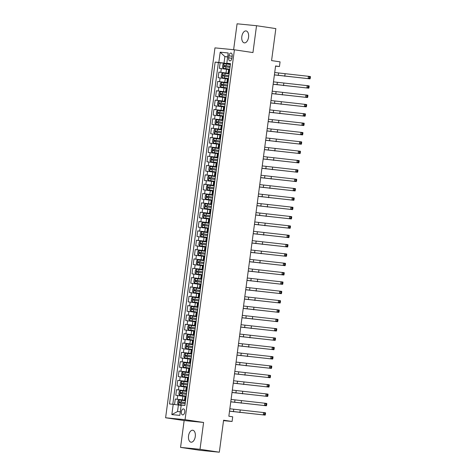 <?xml version="1.0" encoding="UTF-8"?>
<svg xmlns="http://www.w3.org/2000/svg" width="476" height="476" viewBox="0 0 476 476"><rect width="100%" height="100%" fill="white"/><g stroke="black" fill="none" stroke-linecap="round" stroke-linejoin="round"><path stroke-width="0.71" d="M195.273 436.546A6.033 3.38 -81.5 0 0 192.798 430.245A6.033 3.38 -81.5 0 0 188.544 435.879A6.033 3.38 -81.5 0 0 191.013 442.18A6.033 3.38 -81.5 0 0 195.273 436.546M248.555 37.229A6.033 3.38 -81.5 0 0 246.08 30.934A6.033 3.38 -81.5 0 0 241.82 36.569A6.033 3.38 -81.5 0 0 244.295 42.864A6.033 3.38 -81.5 0 0 248.555 37.229M184.748 412.079A3.017 1.69 -81.5 0 0 183.51 408.932A3.017 1.69 -81.5 0 0 181.38 411.752A3.017 1.69 -81.5 0 0 182.617 414.899A3.017 1.69 -81.5 0 0 184.748 412.079M180.559 447.398L199.866 450.29L219.323 452.2L200.015 449.308L203.597 422.456L185.063 419.683L165.606 417.773L184.141 420.546L180.559 447.398L200.015 449.308M185.063 419.683L234.418 49.796L214.962 47.88L165.606 417.773M234.418 49.796L252.952 52.568L256.534 25.71L237.078 23.8L233.621 49.712M256.534 25.71L275.842 28.602L271.576 60.595L280.066 61.862L279.448 66.533L275.586 65.956L228.849 416.232L232.71 416.809L232.086 421.48L223.589 420.207L219.323 452.2M228.635 69.532L219.4 68.36L220.15 62.755L230.408 64.29M229.188 73.423L218.9 72.09L229.164 73.625M218.9 72.09L218.151 77.695L227.385 78.873M226.142 88.215L216.907 87.037L217.657 81.432L227.915 82.967M224.892 97.556L215.658 96.378L216.407 90.773L226.671 92.308M223.649 106.892L214.414 105.72L215.164 100.115L225.422 101.65M222.399 116.233L213.171 115.061L213.914 109.456L224.178 110.991M221.156 125.575L211.921 124.403L212.671 118.798L222.929 120.333M219.912 134.916L210.678 133.744L211.421 128.139L221.685 129.674M218.662 144.258L209.428 143.08L210.178 137.475L220.436 139.01M217.419 153.599L208.185 152.421L208.928 146.816L219.192 148.351M216.169 162.941L206.935 161.763L207.685 156.158L217.943 157.693M214.926 172.276L205.691 171.104L206.435 165.499L216.699 167.034M213.676 181.618L204.442 180.446L205.192 174.841L215.45 176.376M212.433 190.959L203.198 189.787L203.948 184.182L214.206 185.717M211.183 200.301L201.949 199.129L202.699 193.524L212.956 195.059M209.94 209.642L200.705 208.464L201.455 202.859L211.713 204.4M208.69 218.984L199.456 217.806L200.206 212.201L210.469 213.736M207.447 228.325L198.212 227.147L198.962 221.542L209.22 223.077M206.197 237.661L196.969 236.489L197.713 230.884L207.976 232.419M204.954 247.002L195.719 245.83L196.469 240.225L206.727 241.76M203.704 256.344L194.476 255.172L195.22 249.567L205.483 251.102M202.461 265.685L193.226 264.513L193.976 258.908L204.234 260.443M201.217 275.027L191.983 273.849L192.726 268.244L202.99 269.785M199.968 284.368L190.733 283.19L191.483 277.585L201.741 279.12M198.724 293.71L189.49 292.532L190.233 286.927L200.497 288.462M197.475 303.045L188.24 301.873L188.99 296.268L199.248 297.803M196.231 312.387L186.997 311.215L187.74 305.61L198.004 307.145M194.981 321.728L185.747 320.556L186.497 314.951L196.755 316.486M193.738 331.07L184.504 329.898L185.253 324.293L195.511 325.828M192.488 340.411L183.254 339.233L184.004 333.634L194.267 335.169M191.245 349.753L182.01 348.575L182.76 342.97L193.018 344.505M189.995 359.094L180.761 357.916L181.511 352.311L191.774 353.846M188.752 368.43L179.517 367.258L180.267 361.653L190.525 363.188M187.502 377.771L178.274 376.599L179.018 370.994L189.281 372.529M186.259 387.113L177.024 385.941L177.774 380.336L188.032 381.871M185.015 396.454L175.781 395.282L176.525 389.677L186.788 391.212M228.932 55.781L228.659 57.84A2.921 1.636 -81.5 0 0 229.854 60.886A2.921 1.636 -81.5 0 0 231.919 58.161L232.193 56.103A2.921 1.636 -81.5 0 0 230.997 53.056A2.921 1.636 -81.5 0 0 228.932 55.781L232.169 56.269M185.509 400.786L179.155 399.947L177.976 400.78L177.607 403.583L178.53 404.618L184.884 405.457L230.497 63.605L226.82 63.243L230.461 63.897M184.884 405.469L181.201 405.112L179.833 415.381L171.836 414.596L173.21 404.326L169.527 403.963L215.14 62.094L218.823 62.457L220.192 52.181L228.188 52.967L226.82 63.243M185.569 400.346L182.391 399.876L182.891 396.139M186.812 391.01L183.641 390.534L184.135 386.798M188.062 381.669L184.884 381.193L185.384 377.456M189.305 372.327L186.134 371.851L186.628 368.115M190.555 362.986L187.377 362.51L187.877 358.773M191.798 353.644L188.627 353.168L189.121 349.432M193.048 344.303L189.87 343.827L190.37 340.096M194.291 334.961L191.114 334.491L191.614 330.755M195.541 325.626L192.363 325.15L192.863 321.413M196.784 316.284L193.607 315.808L194.107 312.072M198.028 306.943L194.857 306.467L195.356 302.73M199.277 297.601L196.1 297.125L196.6 293.389M200.521 288.26L197.35 287.784L197.849 284.047M201.77 278.918L198.593 278.442L199.093 274.712M203.014 269.577L199.843 269.107L200.336 265.37M204.263 260.241L201.086 259.765L201.586 256.029M205.507 250.9L202.336 250.424L202.83 246.687M206.757 241.558L203.579 241.082L204.079 237.345M208 232.217L204.829 231.741L205.323 228.004M209.25 222.875L206.072 222.399L206.572 218.662M210.493 213.534L207.316 213.058L207.816 209.327M211.743 204.192L208.565 203.722L209.065 199.985M212.986 194.857L209.809 194.381L210.309 190.644M214.23 185.515L211.058 185.039L211.558 181.302M215.479 176.174L212.302 175.698L212.802 171.961M216.723 166.832L213.551 166.356L214.051 162.619M217.972 157.491L214.795 157.015L215.295 153.278M219.216 148.149L216.044 147.673L216.544 143.942M220.465 138.808L217.288 138.338L217.788 134.601M221.709 129.472L218.538 128.996L219.031 125.259M222.958 120.13L219.781 119.654L220.281 115.918M224.202 110.789L221.031 110.313L221.524 106.576M225.451 101.447L222.274 100.971L222.774 97.235M226.695 92.106L223.524 91.63L224.017 87.893M227.945 82.764L224.767 82.288L225.267 78.552M220.15 62.755L218.383 62.576L172.794 404.285M182.391 399.876L175.281 399.019L174.549 404.499M176.525 389.677L183.641 390.534M177.774 380.336L184.884 381.193M179.018 370.994L186.134 371.851M180.267 361.653L187.377 362.51M181.511 352.311L188.627 353.168M182.76 342.97L189.87 343.827M184.004 333.634L191.114 334.491M185.253 324.293L192.363 325.15M186.497 314.951L193.607 315.808M187.74 305.61L194.857 306.467M188.99 296.268L196.1 297.125M190.233 286.927L197.35 287.784M191.483 277.585L198.593 278.442M192.726 268.244L199.843 269.107M193.976 258.908L201.086 259.765M195.22 249.567L202.336 250.424M196.469 240.225L203.579 241.082M197.713 230.884L204.829 231.741M198.962 221.542L206.072 222.399M200.206 212.201L207.316 213.058M201.455 202.859L208.565 203.722M202.699 193.524L209.809 194.381M203.948 184.182L211.058 185.039M205.192 174.841L212.302 175.698M206.435 165.499L213.551 166.356M207.685 156.158L214.795 157.015M208.928 146.816L216.044 147.673M210.178 137.475L217.288 138.338M211.421 128.139L218.538 128.996M212.671 118.798L219.781 119.654M213.914 109.456L221.031 110.313M215.164 100.115L222.274 100.971M216.407 90.773L223.524 91.63M217.657 81.432L224.767 82.288M229.23 73.108L228.165 73.03L229.212 73.233M229.73 69.371L228.664 69.294L228.165 73.03M228.486 78.713L227.421 78.635L226.921 82.372L227.986 82.449M227.236 88.054L226.171 87.977L225.672 91.713L226.737 91.791M225.993 97.396L224.928 97.318L224.428 101.055L225.493 101.132M224.743 106.737L223.678 106.66L223.179 110.39L224.244 110.468M223.5 116.073L222.435 115.995L221.935 119.732L223 119.809M222.25 125.414L221.185 125.337L220.691 129.073L221.751 129.151M221.007 134.756L219.942 134.678L219.442 138.415L220.507 138.492M219.757 144.097L218.692 144.02L218.198 147.756L219.257 147.834M218.514 153.439L217.449 153.361L216.949 157.098L218.014 157.175M217.264 162.78L216.199 162.703L215.705 166.439L216.77 166.517M216.021 172.122L214.956 172.044L214.456 175.781L215.521 175.858M214.771 181.457L213.712 181.38L213.212 185.116L214.277 185.194M213.528 190.799L212.463 190.721L211.963 194.458L213.028 194.535M212.278 200.14L211.219 200.063L210.719 203.799L211.784 203.877M211.035 209.482L209.97 209.404L209.47 213.141L210.535 213.218M209.791 218.823L208.726 218.746L208.226 222.482L209.291 222.56M208.542 228.165L207.476 228.087L206.977 231.824L208.042 231.901M207.298 237.506L206.233 237.429L205.733 241.165L206.798 241.243M206.048 246.842L204.983 246.764L204.484 250.501L205.549 250.578M204.805 256.183L203.74 256.106L203.24 259.842L204.305 259.92M203.555 265.525L202.49 265.447L201.997 269.184L203.056 269.261M202.312 274.866L201.247 274.789L200.747 278.525L201.812 278.603M201.062 284.208L199.997 284.13L199.504 287.867L200.569 287.944M199.819 293.549L198.754 293.472L198.254 297.208L199.319 297.286M198.569 302.891L197.504 302.813L197.01 306.55L198.075 306.627M197.326 312.226L196.261 312.149L195.761 315.885L196.826 315.963M196.076 321.568L195.017 321.49L194.517 325.227L195.582 325.304M194.833 330.909L193.768 330.832L193.268 334.568L194.333 334.646M193.589 340.251L192.524 340.173L192.024 343.91L193.089 343.987M192.34 349.592L191.275 349.515L190.775 353.252L191.84 353.329M191.096 358.934L190.031 358.856L189.531 362.593L190.596 362.67M189.847 368.275L188.782 368.198L188.282 371.935L189.347 372.012M188.603 377.611L187.538 377.533L187.038 381.27L188.103 381.347M187.354 386.952L186.289 386.875L185.795 390.612L186.854 390.689M186.11 396.294L185.045 396.216L184.545 399.953L185.61 400.03M227.653 57.001L224.886 56.584L224.017 63.124L218.823 62.457M230.438 64.087L224.017 63.124M223.536 420.641L232.086 421.48M275.556 66.152L279.448 66.533M227.671 56.858L224.886 56.584L220.192 52.181M181.166 405.403L178.399 404.993L177.53 411.532L180.309 411.805M218.383 62.576L215.14 62.094M175.281 399.019L185.539 400.554M227.968 82.574L226.921 82.372M226.719 91.916L225.672 91.713M225.475 101.257L224.428 101.055M224.232 110.593L223.179 110.39M222.982 119.934L221.935 119.732M221.739 129.276L220.691 129.073M220.489 138.617L219.442 138.415M219.246 147.959L218.198 147.756M217.996 157.3L216.949 157.098M216.753 166.642L215.705 166.439M215.503 175.977L214.456 175.781M214.26 185.319L213.212 185.116M213.01 194.66L211.963 194.458M211.766 204.002L210.719 203.799M210.517 213.343L209.47 213.141M209.273 222.685L208.226 222.482M208.03 232.026L206.977 231.824M206.78 241.362L205.733 241.165M205.537 250.703L204.484 250.501M204.287 260.045L203.24 259.842M203.044 269.386L201.997 269.184M201.794 278.728L200.747 278.525M200.551 288.069L199.504 287.867M199.301 297.411L198.254 297.208M198.058 306.746L197.01 306.55M196.808 316.088L195.761 315.885M195.565 325.429L194.517 325.227M194.315 334.771L193.268 334.568M193.072 344.112L192.024 343.91M191.822 353.454L190.775 353.252M190.578 362.795L189.531 362.593M189.335 372.131L188.282 371.935M188.085 381.472L187.038 381.27M186.842 390.814L185.795 390.612M173.21 404.326L178.399 404.993M185.592 400.155L184.545 399.953M171.836 414.596L177.53 411.532M203.597 422.456L184.141 420.546M230.378 64.522L224.023 63.683L222.845 64.516L222.47 67.318L223.399 68.354L229.753 69.193M223.399 68.354L229.747 69.222M274.396 74.851L310.072 78.855L274.39 74.916M230.14 66.295L224.273 65.515L224.125 66.634L229.991 67.419M225.237 66.801L225.386 65.682L230.134 66.325M274.712 72.519L310.382 76.517L310.394 77.201L309.62 77.082L309.495 78.016L310.269 78.135L310.394 77.201M309.495 78.016L308.139 78.564L308.454 76.231L309.62 77.082M310.072 78.855L310.269 78.135M229.129 73.863L222.774 73.024L221.602 73.857L221.227 76.66L222.155 77.695L228.51 78.534M222.155 77.695L228.504 78.564M273.153 84.192L308.823 88.191L273.141 84.258M228.891 75.636L223.03 74.851L222.881 75.976L228.742 76.755M223.994 76.142L224.142 75.018L228.891 75.666M273.462 81.854L309.138 85.859L309.15 86.537L308.377 86.424L308.252 87.358L309.025 87.471L309.15 86.537M308.252 87.358L306.895 87.905L307.204 85.567L308.377 86.424M308.823 88.191L309.025 87.471M227.885 83.205L221.53 82.366L220.352 83.199L219.977 86.001L220.906 87.037L227.26 87.876M220.906 87.037L227.254 87.899M271.903 93.534L307.579 97.532L271.897 93.599M227.647 84.978L221.78 84.192L221.632 85.317L227.498 86.096M222.744 85.484L222.893 84.359L227.641 85.008M272.218 91.196L307.889 95.2L307.901 95.878L307.127 95.765L307.002 96.699L307.776 96.812L307.901 95.878M307.002 96.699L305.646 97.247L305.961 94.908L307.127 95.765M307.579 97.532L307.776 96.812M226.635 92.54L220.281 91.707L219.109 92.54L218.734 95.343L219.662 96.378L226.017 97.211M219.662 96.378L226.011 97.241M270.66 102.876L306.33 106.874L270.648 102.941M226.403 94.319L220.537 93.534L220.388 94.659L226.249 95.438M221.501 94.825L221.649 93.701L226.397 94.349M270.969 100.537L306.645 104.541L306.657 105.22L305.884 105.107L305.759 106.041L306.532 106.154L306.657 105.22M305.759 106.041L304.402 106.588L304.711 104.25L305.884 105.107M306.33 106.874L306.532 106.154M225.392 101.882L219.037 101.049L217.859 101.876L217.484 104.678L218.413 105.72L224.767 106.553M218.413 105.72L224.767 106.582M269.41 112.211L305.086 116.215L269.404 112.282M225.154 103.661L219.293 102.876L219.138 103.994L225.005 104.779M220.251 104.161L220.4 103.042L225.148 103.685M269.725 109.879L305.396 113.883L305.408 114.561L304.634 114.448L304.509 115.382L305.283 115.495L305.408 114.561M304.509 115.382L303.152 115.924L303.468 113.591L304.634 114.448M305.086 116.215L305.283 115.495M224.142 111.223L217.794 110.39L216.616 111.217L216.241 114.02L217.169 115.061L223.524 115.894M217.169 115.061L223.518 115.924M268.166 121.553L303.837 125.557L268.155 121.618M223.91 112.996L218.044 112.217L217.895 113.336L223.756 114.121M219.008 113.502L219.156 112.384L223.904 113.026M268.476 119.22L304.152 123.219L304.164 123.903L303.39 123.784L303.266 124.718L304.039 124.837L304.164 123.903M303.266 124.718L301.909 125.265L302.218 122.933L303.39 123.784M303.837 125.557L304.039 124.837M222.899 120.565L216.544 119.732L215.366 120.559L214.991 123.361L215.92 124.403L222.274 125.236M215.92 124.403L222.274 125.265M266.923 130.894L302.593 134.898L266.911 130.959M222.661 122.338L216.8 121.558L216.645 122.677L222.512 123.462M217.758 122.844L217.907 121.725L222.661 122.368M267.232 128.562L302.903 132.56L302.914 133.244L302.141 133.125L302.016 134.059L302.79 134.178L302.914 133.244M302.016 134.059L300.665 134.607L300.975 132.274L302.141 133.125M302.593 134.898L302.79 134.178M221.649 129.906L215.301 129.067L214.123 129.9L213.748 132.703L214.676 133.738L221.031 134.577M214.676 133.738L221.025 134.607M265.673 140.236L301.35 144.24L265.667 140.301M221.417 131.679L215.551 130.9L215.402 132.019L221.269 132.804M216.515 132.185L216.663 131.067L221.411 131.709M265.983 137.903L301.659 141.902L301.671 142.586L300.897 142.467L300.772 143.401L301.546 143.52L301.671 142.586M300.772 143.401L299.416 143.948L299.725 141.616L300.897 142.467M301.35 144.24L301.546 143.52M220.406 139.248L214.051 138.409L212.873 139.242L212.504 142.044L213.426 143.08L219.781 143.919M213.426 143.08L219.781 143.948M264.43 149.577L300.1 153.575L264.418 149.642M220.168 141.021L214.307 140.241L214.158 141.36L220.019 142.14M215.265 141.527L215.414 140.402L220.168 141.051M264.739 147.239L300.41 151.243L300.421 151.921L299.648 151.808L299.529 152.742L300.296 152.855L300.421 151.921M299.529 152.742L298.172 153.29L298.482 150.951L299.648 151.808M300.1 153.575L300.296 152.855M212.183 152.421L218.538 153.26L212.183 152.421L211.255 151.386L211.63 148.583L212.778 147.774L212.159 152.397M212.778 147.774L219.162 148.589M263.18 158.919L298.857 162.917L263.174 158.984M218.924 150.362L213.058 149.577L212.909 150.702L218.776 151.481M214.021 150.868L214.17 149.744L218.918 150.392M263.49 156.58L299.166 160.585L299.178 161.263L298.404 161.15L298.279 162.084L299.053 162.197L299.178 161.263M298.279 162.084L296.923 162.631L297.232 160.293L298.404 161.15M298.857 162.917L299.053 162.197M217.913 157.925L211.558 157.092L210.38 157.925L210.011 160.727L210.916 161.739L217.288 162.596M211.528 157.116L210.939 161.763L217.288 162.625M261.937 168.26L297.607 172.258L261.925 168.325M217.675 159.704L211.814 158.919L211.665 160.043L217.526 160.823M212.772 160.21L212.921 159.085L217.675 159.734M262.246 165.922L297.916 169.926L297.928 170.604L297.161 170.491L297.036 171.425L297.803 171.538L297.928 170.604M297.036 171.425L295.679 171.973L295.989 169.635L297.161 170.491M297.607 172.258L297.803 171.538M216.669 167.266L210.315 166.433L209.137 167.266L208.762 170.063L209.69 171.104L216.044 171.937M209.69 171.104L216.039 171.967M260.687 177.596L296.364 181.6L260.681 177.667M216.431 169.045L210.565 168.26L210.416 169.379L216.282 170.164M211.528 169.545L211.677 168.427L216.425 169.069M261.003 175.263L296.673 179.268L296.685 179.946L295.911 179.833L295.786 180.767L296.56 180.88L296.685 179.946M295.786 180.767L294.43 181.314L294.745 178.976L295.911 179.833M296.364 181.6L296.56 180.88M215.42 176.608L209.065 175.775L207.893 176.602L207.518 179.404L208.446 180.446L214.795 181.279M208.446 180.446L214.795 181.308M259.444 186.937L295.114 190.941L259.432 187.003M215.182 178.381L209.321 177.602L209.172 178.72L215.033 179.506M210.279 178.887L210.434 177.768L215.182 178.411M259.753 184.605L295.429 188.603L295.435 189.287L294.668 189.168L294.543 190.102L295.31 190.221L295.435 189.287M294.543 190.102L293.186 190.65L293.496 188.317L294.668 189.168M295.114 190.941L295.31 190.221M214.176 185.949L207.822 185.116L206.643 185.943L206.269 188.746L207.197 189.787L213.551 190.62M207.197 189.787L213.545 190.65M258.194 196.279L293.87 200.283L258.188 196.344M213.938 187.722L208.071 186.943L207.923 188.062L213.789 188.847M209.035 188.228L209.184 187.11L213.932 187.752M258.51 193.946L294.18 197.945L294.192 198.629L293.418 198.51L293.293 199.444L294.067 199.563L294.192 198.629M293.293 199.444L291.937 199.991L292.252 197.659L293.418 198.51M293.87 200.283L294.067 199.563M212.927 195.291L206.572 194.452L205.4 195.285L205.025 198.087L205.953 199.123L212.308 199.962M205.953 199.123L212.302 199.991M256.951 205.62L292.621 209.624L256.939 205.686M212.689 197.064L206.828 196.285L206.679 197.403L212.54 198.189M207.786 197.57L207.941 196.451L212.689 197.094M257.26 203.288L292.936 207.286L292.942 207.97L292.175 207.851L292.05 208.785L292.823 208.905L292.942 207.97M292.05 208.785L290.693 209.333L291.003 207L292.175 207.851M292.621 209.624L292.823 208.905M211.683 204.632L205.329 203.793L204.15 204.626L203.776 207.429L204.704 208.464L211.058 209.303M204.704 208.464L211.052 209.333M255.701 214.962L291.377 218.96L255.695 215.027M211.445 206.405L205.578 205.626L205.43 206.745L211.296 207.524M206.542 206.911L206.691 205.787L211.439 206.435M256.017 212.623L291.687 216.628L291.699 217.306L290.925 217.193L290.8 218.127L291.574 218.24L291.699 217.306M290.8 218.127L289.444 218.674L289.759 216.336L290.925 217.193M291.377 218.96L291.574 218.24M210.434 213.974L204.079 213.135L202.907 213.968L202.532 216.77L203.46 217.806L209.815 218.645M203.46 217.806L209.809 218.668M254.458 224.303L290.128 228.301L254.446 224.369M210.202 215.747L204.335 214.962L204.186 216.086L210.047 216.866M205.299 216.253L205.448 215.128L210.196 215.777M254.767 221.965L290.443 225.969L290.455 226.647L289.682 226.534L289.557 227.469L290.33 227.582L290.455 226.647M289.557 227.469L288.2 228.016L288.51 225.678L289.682 226.534M290.128 228.301L290.33 227.582M209.19 223.309L202.835 222.476L201.657 223.309L201.283 226.112L202.211 227.147L208.565 227.98M202.211 227.147L208.559 228.01M253.208 233.645L288.884 237.643L253.202 233.71M208.952 225.089L203.085 224.303L202.937 225.428L208.803 226.207M204.049 225.594L204.198 224.47L208.946 225.118M253.524 231.306L289.194 235.311L289.206 235.989L288.432 235.876L288.307 236.81L289.081 236.923L289.206 235.989M288.307 236.81L286.951 237.357L287.266 235.019L288.432 235.876M288.884 237.643L289.081 236.923M207.941 232.651L201.592 231.818L200.414 232.651L200.039 235.447L200.967 236.489L207.322 237.322M200.967 236.489L207.316 237.351M251.965 242.98L287.635 246.984L251.953 243.052M207.709 234.43L201.842 233.645L201.693 234.763L207.554 235.549M202.806 234.93L202.954 233.811L207.703 234.454M252.274 240.648L287.95 244.652L287.962 245.33L287.189 245.217L287.064 246.151L287.837 246.265L287.962 245.33M287.064 246.151L285.707 246.699L286.017 244.361L287.189 245.217M287.635 246.984L287.837 246.265M206.697 241.992L200.342 241.159L199.164 241.986L198.79 244.789L199.718 245.83L206.072 246.663M199.718 245.83L206.072 246.693M250.715 252.322L286.391 256.326L250.709 252.387M206.459 243.766L200.598 242.986L200.444 244.105L206.31 244.89M201.556 244.271L201.705 243.153L206.453 243.795M251.03 249.989L286.701 253.988L286.713 254.672L285.939 254.559L285.814 255.487L286.588 255.606L286.713 254.672M285.814 255.487L284.458 256.034L284.773 253.702L285.939 254.559M286.391 256.326L286.588 255.606M205.448 251.334L199.099 250.501L197.921 251.328L197.546 254.13L198.474 255.172L204.829 256.005M198.474 255.172L204.823 256.034M249.472 261.663L285.142 265.667L249.466 261.729M205.215 253.107L199.349 252.328L199.2 253.446L205.067 254.232M200.313 253.613L200.461 252.494L205.21 253.137M249.781 259.331L285.457 263.329L285.469 264.013L284.696 263.894L284.571 264.829L285.344 264.948L285.469 264.013M284.571 264.829L283.214 265.376L283.523 263.044L284.696 263.894M285.142 265.667L285.344 264.948M204.204 260.675L197.849 259.837L196.671 260.67L196.302 263.472L197.225 264.507L203.579 265.346M197.225 264.507L203.579 265.376M248.228 271.005L283.898 275.009L248.216 271.07M203.966 262.449L198.105 261.669L197.951 262.788L203.817 263.573M199.063 262.954L199.212 261.836L203.966 262.478M248.537 268.672L284.208 272.671L284.22 273.355L283.446 273.236L283.327 274.17L284.095 274.289L284.22 273.355M283.327 274.17L281.97 274.717L282.28 272.385L283.446 273.236M283.898 275.009L284.095 274.289M202.96 270.017L196.606 269.178L195.428 270.011L195.053 272.813L195.981 273.849L202.336 274.688M195.981 273.849L202.33 274.717M246.979 280.346L282.655 284.35L246.973 280.412M202.722 271.79L196.856 271.011L196.707 272.129L202.574 272.909M197.82 272.296L197.968 271.171L202.716 271.82M247.288 278.008L282.964 282.012L282.976 282.696L282.203 282.577L282.078 283.512L282.851 283.625L282.976 282.696M282.078 283.512L280.721 284.059L281.03 281.721L282.203 282.577M282.655 284.35L282.851 283.625M201.711 279.358L195.356 278.519L194.178 279.352L193.809 282.155L194.732 283.19L201.086 284.029M194.732 283.19L201.086 284.053M245.735 289.688L281.405 293.686L245.723 289.753M201.473 281.132L195.612 280.346L195.463 281.471L201.324 282.25M196.57 281.637L196.719 280.513L201.473 281.161M246.044 287.349L281.715 291.354L281.727 292.032L280.959 291.919L280.834 292.853L281.602 292.966L281.727 292.032M280.834 292.853L279.477 293.4L279.787 291.062L280.959 291.919M281.405 293.686L281.602 292.966M200.467 288.7L194.113 287.861L192.935 288.694L192.56 291.496L193.488 292.532L199.843 293.365M193.488 292.532L199.837 293.394M244.485 299.029L280.162 303.028L244.48 299.095M200.229 290.473L194.363 289.688L194.214 290.812L200.081 291.592M195.327 290.979L195.475 289.854L200.223 290.503M244.801 296.691L280.471 300.695L280.483 301.373L279.709 301.26L279.585 302.195L280.358 302.308L280.483 301.373M279.585 302.195L278.228 302.742L278.543 300.404L279.709 301.26M280.162 303.028L280.358 302.308M199.218 298.035L192.863 297.202L191.691 298.035L191.316 300.832L192.245 301.873L198.593 302.706M192.245 301.873L198.593 302.736M243.242 308.365L278.912 312.369L243.23 308.436M198.98 299.815L193.119 299.029L192.97 300.148L198.831 300.933M194.077 300.314L194.232 299.196L198.98 299.838M243.551 306.032L279.228 310.037L279.233 310.715L278.466 310.602L278.341 311.536L279.109 311.649L279.233 310.715M278.341 311.536L276.984 312.083L277.294 309.745L278.466 310.602M278.912 312.369L279.109 311.649M197.974 307.377L191.62 306.544L190.442 307.371L190.067 310.173L190.995 311.215L197.35 312.048M190.995 311.215L197.344 312.077M241.992 317.706L277.669 321.711L241.986 317.772M197.736 309.156L191.87 308.371L191.721 309.489L197.588 310.275M192.834 309.656L192.982 308.537L197.73 309.18M242.308 315.374L277.978 319.372L277.99 320.056L277.216 319.943L277.091 320.878L277.865 320.991L277.99 320.056M277.091 320.878L275.735 321.419L276.05 319.087L277.216 319.943M277.669 321.711L277.865 320.991M196.725 316.718L190.37 315.885L189.198 316.713L188.823 319.515L189.751 320.556L196.1 321.389M189.751 320.556L196.1 321.419M240.749 327.048L276.419 331.052L240.737 327.113M196.487 318.492L190.626 317.712L190.477 318.831L196.338 319.616M191.584 318.997L191.739 317.879L196.487 318.521M241.058 324.715L276.735 328.714L276.74 329.398L275.973 329.279L275.848 330.213L276.621 330.332L276.74 329.398M275.848 330.213L274.491 330.76L274.801 328.428L275.973 329.279M276.419 331.052L276.621 330.332M195.481 326.06L189.127 325.227L187.949 326.054L187.574 328.857L188.502 329.892L194.857 330.731M188.502 329.892L194.851 330.76M239.499 336.389L275.176 340.394L239.493 336.455M195.243 327.833L189.377 327.054L189.228 328.172L195.095 328.958M190.34 328.339L190.489 327.22L195.237 327.863M239.815 334.057L275.485 338.055L275.497 338.739L274.723 338.62L274.598 339.555L275.372 339.674L275.497 338.739M274.598 339.555L273.242 340.102L273.557 337.77L274.723 338.62M275.176 340.394L275.372 339.674M194.232 335.401L187.877 334.563L186.705 335.396L186.33 338.198L187.258 339.233L193.613 340.072M187.258 339.233L193.607 340.102M238.256 345.731L273.926 349.735L238.244 345.796M193.994 337.175L188.133 336.395L187.984 337.514L193.845 338.293M189.097 337.68L189.246 336.556L193.994 337.204M238.565 343.392L274.241 347.397L274.253 348.081L273.48 347.962L273.355 348.896L274.128 349.015L274.253 348.081M273.355 348.896L271.998 349.443L272.308 347.111L273.48 347.962M273.926 349.735L274.128 349.015M192.988 344.743L186.634 343.904L185.456 344.737L185.081 347.539L186.009 348.575L192.363 349.414M186.009 348.575L192.358 349.438M237.006 355.072L272.683 359.071L237 355.138M192.75 346.516L186.884 345.731L186.735 346.855L192.601 347.635M187.847 347.022L187.996 345.897L192.744 346.546M237.322 352.734L272.992 356.738L273.004 357.416L272.23 357.303L272.105 358.238L272.879 358.351L273.004 357.416M272.105 358.238L270.749 358.785L271.064 356.447L272.23 357.303M272.683 359.071L272.879 358.351M191.739 354.084L185.39 353.246L184.212 354.079L183.837 356.881L184.765 357.916L191.12 358.749M184.765 357.916L191.114 358.779M235.763 364.414L271.433 368.412L235.751 364.479M191.507 355.858L185.64 355.072L185.491 356.197L191.352 356.976M186.604 356.363L186.753 355.239L191.501 355.887M236.072 362.075L271.748 366.08L271.76 366.758L270.987 366.645L270.862 367.579L271.635 367.692L271.76 366.758M270.862 367.579L269.505 368.127L269.815 365.788L270.987 366.645M271.433 368.412L271.635 367.692M190.495 363.42L184.141 362.587L182.963 363.42L182.588 366.222L183.516 367.258L189.87 368.091M183.516 367.258L189.87 368.121M234.513 373.755L270.19 377.754L234.507 373.821M185.354 365.699L185.503 364.58L190.251 365.223L186.253 364.652L184.396 364.414L184.242 365.538L190.108 366.318M234.829 371.417L270.499 375.421L270.511 376.099L269.737 375.986L269.612 376.921L270.386 377.034L270.511 376.099M269.612 376.921L268.256 377.468L268.571 375.13L269.737 375.986M270.19 377.754L270.386 377.034M189.246 372.762L182.897 371.929L181.719 372.756L181.344 375.558L182.272 376.599L188.627 377.432M182.272 376.599L188.621 377.462M233.27 383.091L268.94 387.095L233.264 383.156M184.111 375.04L184.26 373.922L189.008 374.564L185.003 373.993L183.147 373.755L182.998 374.874L188.865 375.659M233.579 380.758L269.255 384.757L269.267 385.441L268.494 385.328L268.369 386.262L269.142 386.375L269.267 385.441M268.369 386.262L267.012 386.804L267.322 384.471L268.494 385.328M268.94 387.095L269.142 386.375M188.002 382.103L181.648 381.27L180.469 382.097L180.095 384.9L181.023 385.941L187.377 386.774M181.023 385.941L187.377 386.804M232.026 392.432L267.696 396.437L232.014 392.498M187.764 383.876L181.903 383.097L181.749 384.215L187.615 385.001M182.861 384.382L183.01 383.263L187.764 383.906M232.336 390.1L268.006 394.098L268.018 394.782L267.244 394.663L267.119 395.598L267.893 395.717L268.018 394.782M267.119 395.598L265.769 396.145L266.078 393.813L267.244 394.663M267.696 396.437L267.893 395.717M186.759 391.445L180.404 390.612L179.226 391.439L178.851 394.241L179.779 395.276L186.134 396.115M179.779 395.276L186.128 396.145M230.777 401.774L266.453 405.778L230.771 401.839M186.521 393.218L180.654 392.438L180.505 393.557L186.372 394.342M181.618 393.723L181.767 392.605L186.515 393.247M231.086 399.441L266.762 403.44L266.774 404.124L266.001 404.005L265.876 404.939L266.649 405.058L266.774 404.124M265.876 404.939L264.519 405.487L264.829 403.154L266.001 404.005M266.453 405.778L266.649 405.058M178.53 404.618L184.539 405.439M229.533 411.115L265.203 415.12L229.521 411.181M185.271 402.559L179.41 401.78L179.262 402.898L185.122 403.678M180.368 403.065L180.517 401.946L185.271 402.589M229.843 408.777L265.513 412.781L265.525 413.465L264.751 413.346L264.632 414.281L265.4 414.4L265.525 413.465M264.632 414.281L263.276 414.828L263.585 412.496L264.751 413.346M265.203 415.12L265.4 414.4M226.011 72.953L226.511 69.216M220.822 72.281L221.316 68.544M177.197 399.203L177.697 395.467M178.446 389.862L178.946 386.125M179.69 380.526L180.19 376.79M180.94 371.185L181.439 367.448M182.183 361.843L182.683 358.107M183.433 352.502L183.932 348.765M184.676 343.16L185.176 339.424M185.926 333.819L186.425 330.082M187.169 324.477L187.669 320.741M188.419 315.136L188.912 311.405M189.662 305.8L190.162 302.064M190.912 296.459L191.406 292.722M192.155 287.117L192.655 283.381M193.399 277.776L193.899 274.039M194.648 268.434L195.148 264.698M195.892 259.093L196.392 255.356M197.141 249.751L197.641 246.021M198.385 240.416L198.885 236.679M199.634 231.074L200.134 227.338M200.878 221.733L201.378 217.996M202.127 212.391L202.627 208.655M203.371 203.05L203.871 199.313M204.62 193.708L205.114 189.972M205.864 184.367L206.364 180.636M207.114 175.031L207.607 171.295M208.357 165.69L208.857 161.953M209.607 156.348L210.1 152.612M210.85 147.007L211.35 143.27M212.094 137.665L212.594 133.929M213.343 128.324L213.843 124.587M214.587 118.982L215.087 115.251M215.836 109.647L216.336 105.91M217.08 100.305L217.58 96.569M218.329 90.964L218.829 87.227M219.573 81.622L220.073 77.885M228.813 73.066L229.313 69.329M227.57 82.407L228.069 78.671M226.32 91.749L226.82 88.012M225.077 101.091L225.576 97.354M223.827 110.432L224.327 106.695M222.584 119.768L223.083 116.037M221.334 129.109L221.834 125.372M220.09 138.451L220.59 134.714M218.847 147.792L219.341 144.055M217.597 157.134L218.097 153.397M216.354 166.475L216.848 162.738M215.104 175.817L215.604 172.08M213.861 185.152L214.355 181.421M212.611 194.494L213.111 190.757M211.368 203.835L211.868 200.099M210.118 213.177L210.618 209.44M208.875 222.518L209.375 218.781M207.625 231.86L208.125 228.123M206.382 241.201L206.881 237.465M205.132 250.543L205.632 246.806M203.889 259.878L204.388 256.142M202.645 269.22L203.139 265.483M201.396 278.561L201.895 274.825M200.152 287.903L200.646 284.166M198.903 297.244L199.402 293.508M197.659 306.586L198.153 302.849M196.41 315.927L196.909 312.191M195.166 325.263L195.666 321.526M193.916 334.604L194.416 330.868M192.673 343.946L193.173 340.209M191.423 353.287L191.923 349.551M190.18 362.629L190.68 358.892M188.93 371.97L189.43 368.234M187.687 381.312L188.187 377.575M186.437 390.647L186.937 386.911M185.194 399.989L185.694 396.252M231.895 58.322L228.659 57.84M223.994 63.707L223.375 68.33M225.981 66.872L225.743 68.645M226.368 63.974L226.13 65.748M278.585 73.096L278.27 75.428M285.076 73.929L284.761 76.267M225.386 65.682L224.273 65.515M222.744 73.048L222.131 77.671M224.737 76.208L224.499 77.987M225.124 73.316L224.886 75.089M277.335 82.437L277.026 84.77M283.827 83.27L283.517 85.609M224.142 75.018L223.03 74.851M221.501 82.39L220.882 87.013M223.488 85.549L223.256 87.328M223.875 82.657L223.637 84.43M276.092 91.779L275.777 94.111M282.583 92.612L282.268 94.95M222.893 84.359L221.78 84.192M220.251 91.731L219.638 96.354M222.244 94.891L222.006 96.664M222.631 91.999L222.393 93.772M274.842 101.12L274.533 103.453M281.334 101.953L281.024 104.292M221.649 93.701L220.537 93.534M219.008 101.067L218.389 105.69M220.995 104.232L220.763 106.005M221.382 101.334L221.15 103.114M273.599 110.456L273.289 112.794M280.09 111.295L279.775 113.627M220.4 103.042L219.293 102.876M217.764 110.408L217.145 115.031M219.751 113.574L219.513 115.347M220.138 110.676L219.9 112.449M272.349 119.797L272.04 122.136M278.841 120.636L278.531 122.969M219.156 112.384L218.044 112.217M216.515 119.75L215.896 124.373M218.502 122.915L218.27 124.688M218.889 120.017L218.657 121.791M271.106 129.139L270.796 131.477M277.597 129.978L277.288 132.31M217.907 121.725L216.8 121.558M215.271 129.091L214.652 133.714M217.258 132.257L217.02 134.03M217.645 129.359L217.407 131.132M269.862 138.48L269.547 140.813M276.348 139.319L276.038 141.652M216.663 131.067L215.551 130.9M214.021 138.433L213.403 143.056M216.015 141.592L215.777 143.371M216.396 138.7L216.163 140.474M268.613 147.822L268.303 150.154M275.104 148.655L274.795 150.993M215.414 140.402L214.307 140.241M214.765 150.934L214.527 152.713M215.152 148.042L214.914 149.815M267.369 157.163L267.054 159.496M273.855 157.996L273.545 160.335M214.17 149.744L213.058 149.577M213.522 160.275L213.284 162.048M213.908 157.383L213.67 159.157M266.12 166.505L265.81 168.837M272.611 167.338L272.302 169.676M212.921 159.085L211.814 158.919M210.285 166.451L209.666 171.074M212.272 169.617L212.034 171.39M212.659 166.719L212.421 168.498M264.876 175.84L264.561 178.179M271.368 176.679L271.052 179.012M211.677 168.427L210.565 168.26M209.035 175.793L208.423 180.416M211.029 178.958L210.791 180.731M211.415 176.06L211.177 177.84M263.627 185.182L263.317 187.52M270.118 186.021L269.809 188.353M210.434 177.768L209.321 177.602M207.792 185.134L207.173 189.757M209.779 188.3L209.541 190.073M210.166 185.402L209.928 187.175M262.383 194.523L262.068 196.862M268.875 195.362L268.559 197.695M209.184 187.11L208.071 186.943M206.542 194.476L205.929 199.099M208.536 197.641L208.298 199.414M208.922 194.744L208.684 196.517M261.134 203.865L260.824 206.197M267.625 204.704L267.316 207.036M207.941 196.451L206.828 196.285M205.299 203.817L204.68 208.44M207.286 206.977L207.048 208.756M207.673 204.085L207.435 205.858M259.89 213.206L259.575 215.539M266.381 214.039L266.066 216.378M206.691 205.787L205.578 205.626M204.049 213.159L203.436 217.782M206.043 216.318L205.805 218.097M206.429 213.426L206.191 215.2M258.641 222.548L258.331 224.88M265.132 223.381L264.823 225.719M205.448 215.128L204.335 214.962M202.806 222.5L202.187 227.123M204.793 225.66L204.561 227.433M205.18 222.768L204.942 224.541M257.397 231.889L257.088 234.222M263.888 232.722L263.573 235.061M204.198 224.47L203.085 224.303M201.562 231.836L200.943 236.459M203.549 235.001L203.311 236.774M203.936 232.104L203.698 233.883M256.147 241.225L255.838 243.563M262.639 242.064L262.33 244.396M202.954 233.811L201.842 233.645M200.313 241.177L199.694 245.8M202.3 244.343L202.068 246.116M202.687 241.445L202.455 243.224M254.904 250.566L254.595 252.905M261.395 251.405L261.08 253.738M201.705 243.153L200.598 242.986M199.069 250.519L198.45 255.142M201.056 253.684L200.818 255.457M201.443 250.787L201.205 252.56M253.654 259.908L253.345 262.246M260.146 260.747L259.837 263.079M200.461 252.494L199.349 252.328M197.82 259.86L197.201 264.483M199.807 263.026L199.575 264.799M200.194 260.128L199.962 261.901M252.411 269.249L252.101 271.582M258.902 270.088L258.593 272.421M199.212 261.836L198.105 261.669M196.576 269.202L195.957 273.825M198.563 272.361L198.325 274.14M198.95 269.47L198.712 271.243M251.167 278.591L250.852 280.923M257.653 279.424L257.343 281.762M197.968 271.171L196.856 271.011M195.327 278.543L194.714 283.166M197.32 281.703L197.082 283.482M197.701 278.811L197.469 280.584M249.918 287.932L249.608 290.265M256.409 288.765L256.1 291.104M196.719 280.513L195.612 280.346M194.083 287.885L193.464 292.508M196.07 291.044L195.832 292.817M196.457 288.153L196.219 289.926M248.674 297.274L248.359 299.606M255.166 298.107L254.85 300.445M195.475 289.854L194.363 289.688M192.834 297.22L192.221 301.844M194.827 300.386L194.589 302.159M195.214 297.488L194.976 299.267M247.425 306.609L247.115 308.948M253.916 307.448L253.607 309.781M194.232 299.196L193.119 299.029M191.59 306.562L190.971 311.185M193.577 309.727L193.339 311.5M193.964 306.83L193.726 308.609M246.181 315.951L245.866 318.289M252.673 316.79L252.357 319.122M192.982 308.537L191.87 308.371M190.34 315.903L189.728 320.526M192.334 319.069L192.096 320.842M192.72 316.171L192.482 317.944M244.932 325.292L244.622 327.631M251.423 326.131L251.114 328.464M191.739 317.879L190.626 317.712M189.097 325.245L188.478 329.868M191.084 328.41L190.846 330.183M191.471 325.513L191.233 327.286M243.688 334.634L243.373 336.966M250.18 335.473L249.864 337.805M190.489 327.22L189.377 327.054M187.847 334.586L187.235 339.209M189.841 337.752L189.603 339.525M190.227 334.854L189.989 336.627M242.439 343.975L242.129 346.308M248.93 344.808L248.621 347.147M189.246 336.556L188.133 336.395M186.604 343.928L185.985 348.551M188.591 347.087L188.359 348.866M188.978 344.196L188.74 345.969M241.195 353.317L240.88 355.649M247.687 354.15L247.371 356.488M187.996 345.897L186.884 345.731M185.36 353.269L184.742 357.892M187.348 356.429L187.11 358.202M187.734 353.537L187.496 355.31M239.946 362.658L239.636 364.991M246.437 363.491L246.128 365.83M186.753 355.239L185.64 355.072M184.111 362.605L183.492 367.234M186.098 365.77L185.866 367.543M186.485 362.873L186.253 364.652M238.702 371.994L238.393 374.332M245.194 372.833L244.878 375.165M185.503 364.58L184.396 364.414M182.867 371.946L182.249 376.57M184.855 375.112L184.617 376.885M185.241 372.214L185.003 373.993M237.453 381.335L237.143 383.674M243.944 382.174L243.635 384.507M184.26 373.922L183.147 373.755M181.618 381.288L180.999 385.911M183.605 384.453L183.373 386.226M183.992 381.556L183.76 383.329M236.209 390.677L235.9 393.015M242.7 391.516L242.391 393.848M183.01 383.263L181.903 383.097M180.374 390.629L179.755 395.253M182.362 393.795L182.124 395.568M182.748 390.897L182.51 392.67M234.965 400.018L234.65 402.357M241.451 400.857L241.142 403.19M181.767 392.605L180.654 392.438M179.125 399.971L178.506 404.594M181.118 403.136L180.88 404.909M181.499 400.239L181.267 402.012M233.716 409.36L233.407 411.692M240.207 410.193L239.898 412.531M180.517 401.946L179.41 401.78"/></g></svg>
